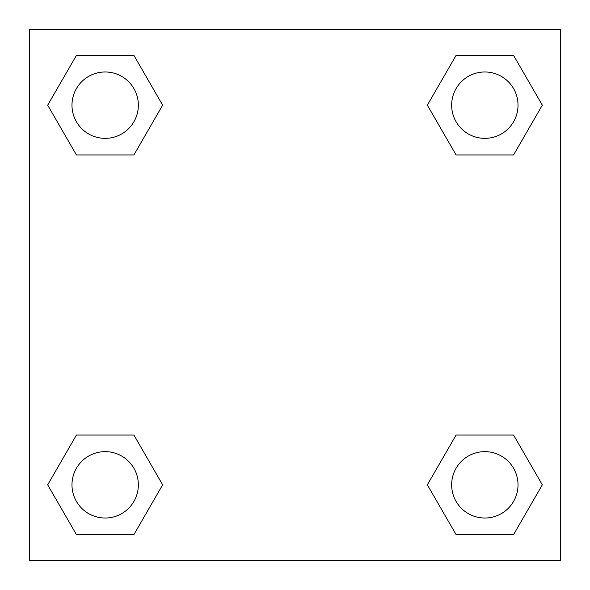 <?xml version="1.0" encoding="UTF-8"?>
<svg xmlns="http://www.w3.org/2000/svg" width="590" height="590" viewBox="0 0 590 590"><rect width="100%" height="100%" fill="white"/><g stroke="black" fill="none" stroke-linecap="round" stroke-linejoin="round"><path stroke-width="0.89" d="M513.573 154.949L456.092 154.949L513.573 154.949L542.313 105.168L513.573 154.949L456.092 154.949L427.352 105.168L456.092 55.386L427.352 105.168M76.427 55.386L133.908 55.386L76.427 55.386L133.908 55.386L162.648 105.168L133.908 154.949L76.427 154.949L133.908 154.949L76.427 154.949L47.687 105.168L76.427 55.386L47.687 105.168M76.427 435.051L133.908 435.051L76.427 435.051L47.687 484.833L76.427 435.051L133.908 435.051L162.648 484.833L133.908 534.614L76.427 534.614L133.908 534.614L76.427 534.614L47.687 484.833M470.267 435.051L456.092 435.051L470.267 435.051L456.092 435.051L427.352 484.833L456.092 435.051L513.573 435.051L456.092 435.051L513.573 435.051L542.313 484.833L513.573 534.614L456.092 534.614L513.573 534.614L456.092 534.614L427.352 484.833M560.5 29.5L29.5 29.5L29.5 560.5L560.5 560.5L560.5 29.5M456.092 55.386L513.573 55.386L456.092 55.386L513.573 55.386L542.313 105.168M518.02 484.833A33.188 33.188 0 0 0 468.239 456.092A33.188 33.188 0 0 0 468.239 513.573A33.188 33.188 0 0 0 518.02 484.833M138.355 484.833A33.188 33.188 0 0 0 88.574 456.092A33.188 33.188 0 0 0 88.574 513.573A33.188 33.188 0 0 0 138.355 484.833M518.02 105.168A33.188 33.188 0 0 0 468.239 76.427A33.188 33.188 0 0 0 468.239 133.908A33.188 33.188 0 0 0 518.02 105.168M138.355 105.168A33.188 33.188 0 0 0 88.574 76.427A33.188 33.188 0 0 0 88.574 133.908A33.188 33.188 0 0 0 138.355 105.168M119.733 435.051L133.908 435.051M470.267 154.949L456.092 154.949M133.908 154.949L119.733 154.949"/></g></svg>
